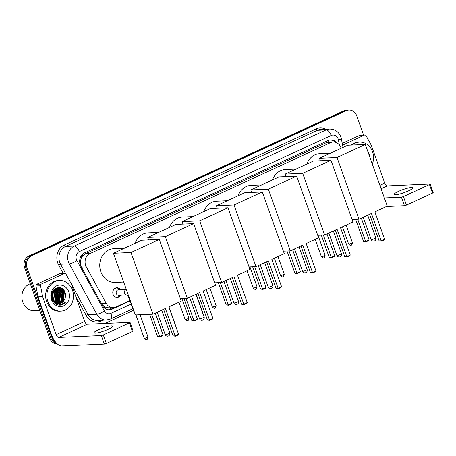 <?xml version="1.0" encoding="UTF-8"?>
<svg xmlns="http://www.w3.org/2000/svg" width="456" height="456" viewBox="0 0 456 456"><rect width="100%" height="100%" fill="white"/><g stroke="black" fill="none" stroke-linecap="round" stroke-linejoin="round"><path stroke-width="0.68" d="M120.669 295.226A4.908 4.258 -92.5 0 1 117.249 297.529A4.908 4.258 -92.5 0 1 113.099 294.439A4.908 4.258 -92.5 0 1 116.816 287.719A4.908 4.258 -92.5 0 1 120.424 289.708M341.151 148.268A9.205 7.98 87.5 0 0 340.991 147.778A9.205 7.98 87.5 0 0 333.205 141.987A9.205 7.98 87.5 0 0 330.566 142.631L90.009 253.547A9.205 7.98 87.5 0 0 86.315 266.937L106.162 303.246A9.205 7.98 87.5 0 0 113.31 307.606A9.205 7.98 87.5 0 0 115.944 306.962L129.949 300.51M81.202 258.387A9.205 7.98 -92.5 0 1 82.981 255.542L82.849 255.605A3.067 2.662 87.5 0 0 81.202 258.387L80.518 260.815L80.877 266.127M101.802 304.408L105.028 307.019L108.722 307.811L113.31 307.606M330.856 142.09A3.067 2.662 87.5 0 0 328.964 142.124L333.205 141.987M328.833 142.181L325.972 142.836L85.414 253.753L82.981 255.542M56.305 342.929A9.205 7.98 -92.5 0 1 52.069 337.919L27.103 267.797L25.878 267.854A9.205 7.98 -92.5 0 1 30.216 255.901L345.067 110.722A9.205 7.98 -92.5 0 1 347.706 110.078A9.205 7.98 -92.5 0 0 345.067 110.722L30.216 255.901A9.205 7.98 -92.5 0 0 25.878 267.854L50.85 337.976L25.878 267.854L24.658 267.906A9.205 7.98 -92.5 0 1 28.99 255.953L343.847 110.779A9.205 7.98 -92.5 0 1 346.486 110.135L348.931 110.027A9.205 7.98 -92.5 0 1 356.717 115.818L363.557 135.027M57.017 343.653A9.205 7.98 -92.5 0 1 50.85 337.976A9.205 7.98 -92.5 0 0 57.017 343.653M57.211 343.83A9.205 7.98 -92.5 0 1 49.624 338.027L24.658 267.906M337.03 142.916A9.205 7.98 87.5 0 0 330.765 139.884A9.205 7.98 87.5 0 0 328.126 140.528L84.611 252.812A9.205 7.98 87.5 0 0 80.917 266.201L102.355 305.429A9.205 7.98 87.5 0 0 109.503 309.789A9.205 7.98 87.5 0 0 112.142 309.139L130.08 300.869M330.155 139.941A9.205 7.98 -92.5 0 1 335.075 142.158M63.23 292.416A12.272 10.642 -92.5 0 1 63.709 297.546M63.355 299.632A12.272 10.642 -92.5 0 1 62.472 302.111M61.218 304.192A12.272 10.642 -92.5 0 1 60.939 304.551M60.847 304.665A12.272 10.642 -92.5 0 1 60.483 305.081M63.39 289.72A12.272 10.642 -92.5 0 1 64.188 291.521A12.272 10.642 -92.5 0 0 63.39 289.72M27.103 267.797A9.205 7.98 -92.5 0 1 31.435 255.844L346.292 110.671A9.205 7.98 -92.5 0 1 348.931 110.027M133.454 310.354L104.983 323.481M61.03 288.01A12.272 10.642 -92.5 0 1 62.597 290.649M114.952 307.333L110.916 309.197A9.205 7.98 -92.5 0 1 108.893 309.789M408.308 190.916A9.821 1.636 -19.6 0 0 412.669 187.838A9.821 1.636 -19.6 0 0 398.527 191.349A9.821 1.636 -19.6 0 0 394.166 194.427A9.821 1.636 -19.6 0 0 408.308 190.916M342.581 145.15L364.435 135.079L359.852 135.278A1.533 1.328 -92.5 0 1 360.291 135.17L364.874 134.97A1.533 1.328 87.5 0 0 364.435 135.079M342.245 143.395L359.852 135.278M430.156 184.064L433.2 192.614L432.516 193.093L429.472 184.543L429.94 184.007L387.304 185.894A3.067 1.442 65.2 0 1 384.761 183.112L371.304 145.327A1.533 1.328 87.5 0 0 371.201 145.088L366.065 135.694A1.533 1.328 87.5 0 0 364.874 134.97M406.444 205.114L404.449 205.719L401.405 197.169L403.4 196.565L406.444 205.114L432.516 193.093M386.454 206.517L404.449 205.719M403.4 196.565L429.472 184.543M401.405 197.169L384.357 197.921M352.283 145.025A15.344 13.298 -92.5 0 1 359.567 142.101A15.344 13.298 -92.5 0 1 372.546 151.757A15.344 13.298 -92.5 0 1 372.307 164.08M351.063 145.082A15.344 13.298 -92.5 0 1 358.348 142.152L359.567 142.101M367.667 151.05A10.739 9.308 -92.5 0 1 368.858 153.461A10.739 9.308 -92.5 0 1 369.48 156.129M306.837 164.086A16.878 14.632 -92.5 0 1 319.673 153.712L330.366 153.239M371.418 213.448L381.159 240.814L384.602 239.223L374.86 211.858L387.281 206.135L365.319 144.449L337.03 157.491L358.997 219.176L371.418 213.448M369.628 214.269L379.113 240.905L381.159 240.814L381.552 241.167L384.009 240.033L384.602 239.223M358.997 219.176L352.06 219.484M337.03 157.491L319.457 158.272L320.34 160.751M319.457 158.272L347.746 145.225L365.319 144.449M381.552 241.167L379.113 240.905M361.312 218.105L369.081 239.913L368.482 240.722L366.025 241.857L363.586 241.589L355.657 219.325M363.586 241.589L365.632 241.498L357.703 219.233M366.025 241.857L365.632 241.498L369.081 239.913M272.5 179.92A16.878 14.632 -92.5 0 1 285.336 169.546L296.029 169.073M337.081 229.282L346.822 256.642L350.265 255.058L340.524 227.692L352.944 221.964L330.982 160.284L302.693 173.326L324.655 235.011L337.081 229.282M335.291 230.103L344.776 256.734L346.822 256.642L347.21 257.002L349.672 255.867L350.265 255.058M324.655 235.011L317.718 235.313M302.693 173.326L285.12 174.101L286.003 176.586M285.12 174.101L313.403 161.059L330.982 160.284M347.21 257.002L344.776 256.734M326.975 233.939L334.738 255.742L334.145 256.557L331.683 257.691L329.249 257.423L321.32 235.153M329.249 257.423L331.295 257.332L323.367 235.068M331.683 257.691L331.295 257.332L334.738 255.742M238.163 195.755A16.878 14.632 -92.5 0 1 250.994 185.375L261.693 184.902M302.738 245.111L312.485 272.477L315.928 270.892L306.181 243.527L318.607 237.798L296.639 176.113L268.35 189.16L290.318 250.84L302.738 245.111M300.954 245.938L310.433 272.568L312.485 272.477L312.873 272.836L315.33 271.702L315.928 270.892M290.318 250.84L283.381 251.148M268.35 189.16L250.777 189.935L251.661 192.421M250.777 189.935L279.066 176.894L296.639 176.113M312.873 272.836L310.433 272.568M292.638 249.774L300.401 271.576L299.809 272.386L297.346 273.52L294.912 273.258L286.984 250.988M294.912 273.258L296.959 273.167L289.03 250.897M297.346 273.52L296.959 273.167L300.401 271.576M203.821 211.59A16.878 14.632 -92.5 0 1 216.657 201.21L227.35 200.737M268.402 260.946L278.143 288.312L281.586 286.721L271.844 259.361L284.265 253.633L262.303 191.947L234.013 204.989L255.981 266.674L268.402 260.946M266.612 261.772L276.097 288.403L278.143 288.312L278.536 288.671L280.993 287.536L281.586 286.721M255.981 266.674L249.044 266.982M234.013 204.989L216.44 205.77L217.324 208.249M216.44 205.77L244.73 192.728L262.303 191.947M278.536 288.671L276.097 288.403M258.295 265.603L266.065 287.411L265.466 288.22L263.009 289.355L260.57 289.087L252.641 266.823M260.57 289.087L262.616 288.996L254.687 266.731M263.009 289.355L262.616 288.996L266.065 287.411M169.484 227.419A16.878 14.632 -92.5 0 1 182.32 217.045L193.013 216.571M234.065 276.781L243.806 304.146L247.249 302.556L237.508 275.19L249.928 269.462L227.966 207.782L199.677 220.824L221.639 282.509L234.065 276.781M232.275 277.601L241.76 304.237L243.806 304.146L244.194 304.5L246.656 303.365L247.249 302.556M221.639 282.509L214.708 282.817M199.677 220.824L182.104 221.605L182.987 224.084M182.104 221.605L210.387 208.557L227.966 207.782M244.194 304.5L241.76 304.237M223.959 281.438L231.722 303.246L231.129 304.055L228.667 305.189L226.233 304.921L218.304 282.657M226.233 304.921L228.279 304.83L220.351 282.566M228.667 305.189L228.279 304.83L231.722 303.246M135.147 243.253A16.878 14.632 -92.5 0 1 147.978 232.879L158.677 232.406M199.722 292.615L209.469 319.975L212.912 318.391L203.165 291.025L215.591 285.296L193.623 223.617L165.334 236.658L187.302 298.338L199.722 292.615M197.938 293.436L207.417 320.066L209.469 319.975L209.857 320.334L212.319 319.2L212.912 318.391M187.302 298.338L180.365 298.646M165.334 236.658L147.761 237.433L148.645 239.919M147.761 237.433L176.05 224.392L193.623 223.617M209.857 320.334L207.417 320.066M189.622 297.272L197.385 319.075L196.792 319.89L194.33 321.024L191.896 320.756L183.967 298.486M191.896 320.756L193.942 320.665L186.014 298.401M194.33 321.024L193.942 320.665L197.385 319.075M123.673 282.053L115.134 282.429A16.878 14.632 -92.5 0 1 100.856 271.81A16.878 14.632 -92.5 0 1 113.641 248.708L124.334 248.235M165.385 308.444L175.127 335.81L178.57 334.225L168.828 306.859L181.249 301.131L159.286 239.446L130.997 252.493L152.965 314.173L165.385 308.444M163.596 309.271L173.08 335.901L175.127 335.81L175.52 336.169L177.977 335.035L178.57 334.225M152.965 314.173L135.386 314.953L113.424 253.268L141.713 240.226L159.286 239.446M130.997 252.493L113.424 253.268M175.52 336.169L173.08 335.901M155.279 313.107L163.048 334.909L162.45 335.719L159.993 336.853L157.554 336.591L149.625 314.321M157.554 336.591L159.6 336.5L151.671 314.23M159.993 336.853L159.6 336.5L163.048 334.909M108.214 329.283A9.821 1.636 -19.6 0 0 112.575 326.205A9.821 1.636 -19.6 0 0 98.433 329.716A9.821 1.636 -19.6 0 0 94.073 332.794A9.821 1.636 -19.6 0 0 108.214 329.283M41.342 284.054A1.533 1.328 87.5 0 0 40.55 285.787L42.607 296.599A1.533 1.328 87.5 0 0 42.676 296.856L38.093 297.055A1.533 1.328 -92.5 0 1 38.025 296.799L35.967 285.992A1.533 1.328 -92.5 0 1 36.754 284.253L41.342 284.054L64.342 273.446L59.759 273.651A1.533 1.328 -92.5 0 1 60.198 273.543L64.781 273.338A1.533 1.328 87.5 0 0 64.342 273.446M36.754 284.253L59.759 273.651M38.093 297.055L51.551 334.841A12.272 5.768 -114.8 0 0 61.72 345.973L104.356 344.086L101.312 335.536L58.676 337.423A3.067 1.442 65.2 0 1 56.134 334.641L42.676 296.856M130.063 322.432L133.106 330.982L132.422 331.466L129.379 322.911L129.846 322.381L87.21 324.267A3.067 1.442 65.2 0 1 84.668 321.486L71.21 283.7A1.533 1.328 87.5 0 0 71.107 283.461L65.972 274.067A1.533 1.328 87.5 0 0 64.781 273.338M101.312 335.536L103.307 334.938L106.351 343.488L132.422 331.466M106.351 343.488L104.356 344.086M103.307 334.938L129.379 322.911M39.832 310.519L34.479 310.758A13.811 11.97 -92.5 0 1 22.8 302.066A13.811 11.97 -92.5 0 1 30.295 283.735M47.851 301.467A15.344 13.298 -92.5 0 1 59.474 280.469A15.344 13.298 -92.5 0 1 72.453 290.124A15.344 13.298 -92.5 0 1 60.83 311.123A15.344 13.298 -92.5 0 1 47.851 301.467M60.83 311.123L59.611 311.18A15.344 13.298 -92.5 0 1 46.632 301.524A15.344 13.298 -92.5 0 1 58.254 280.525L59.474 280.469M60.089 305.138C62.261 304.939 64.074 303.913 65.533 302.077C62.044 304.956 58.516 304.996 54.948 302.203A7.672 6.652 -92.5 0 0 58.966 303.531A7.672 6.652 -92.5 0 0 64.205 300.128C65.556 297.888 65.881 295.482 65.168 292.912C62.261 282.401 48.062 289.246 52.087 299.142C53.648 303.075 56.316 305.07 60.089 305.138M68.765 291.829A10.739 9.308 -92.5 0 1 63.703 305.776A10.739 9.308 -92.5 0 1 51.545 299.769A10.739 9.308 -92.5 0 1 56.601 285.821A10.739 9.308 -92.5 0 1 68.765 291.829M58.1 303.502L62.352 300.686L63.481 293.088L58.465 288.323L57.484 288.243M54.446 302.904L56.966 303.588M58.288 303.519L62.734 300.669L63.863 293.071L58.847 288.306L57.673 288.226L52.953 291.127L52.332 298.708L54.948 302.203M57.342 303.371L60.825 300.755L61.953 293.157L56.721 288.357M57.53 303.417L61.207 300.738L62.335 293.14L56.914 288.317M56.578 303.132L59.297 300.823L60.426 293.225L55.968 288.585M56.772 303.206L59.679 300.806L60.808 293.208L56.156 288.517M55.814 302.778L57.769 300.892L58.898 293.288L55.222 288.939M56.008 302.875L58.151 300.875L59.28 293.271L55.41 288.842M55.045 302.277L56.236 300.96L57.37 293.356L54.475 289.435M55.239 302.413L56.618 300.943L57.752 293.339L54.663 289.298M54.247 301.61L54.709 301.028L55.843 293.425L53.74 290.113M54.452 301.798L55.09 301.011L56.225 293.407L53.922 289.925M53.443 300.703L54.315 293.493L53.016 291.036M53.643 300.96L54.697 293.476L53.192 290.774M52.617 299.364L52.788 293.561L52.309 292.393M52.828 299.763L53.17 293.544L52.48 291.994M51.961 297.517L51.819 294.245M57.673 288.226L53.893 289.617M56.533 288.334L55.957 288.306M56.721 288.3L55.529 288.329M56.145 288.295L55.455 288.374M55.774 288.534L55.33 288.443M55.963 288.471L55.427 288.391M51.978 298.8L55.991 303.04M58.852 303.531L64.205 300.128M52.354 298.76L52.098 292.991M55.598 301.741L56.698 292.832L55.216 289.993M57.125 301.672L58.225 292.763L56.743 289.925M58.653 301.61L59.753 292.695L58.271 289.856M61.714 301.473L62.808 292.564L61.326 289.725M60.682 288.973L58.773 287.508M58.471 305.024L60.266 304.272M63.241 301.405L64.336 292.495L61.446 288.203M52.235 298.441L52.007 293.316M55.051 302.271L56.504 292.843L54.663 289.56M56.578 302.203L58.032 292.775L56.191 289.492M58.106 302.134L59.559 292.706L57.718 289.423M61.161 302.003L62.62 292.57L60.773 289.292M60.266 288.756L58.562 287.508M58.374 305.001L60.089 304.272M62.689 301.935L64.148 292.501L60.933 287.97M59.958 305.144L65.533 302.077M119.797 289.737A4.606 3.99 87.5 0 0 116.525 288.038A4.606 3.99 87.5 0 0 113.196 290.443M126.306 289.452L118.44 289.799A2.764 2.394 87.5 0 0 116.348 293.578A2.764 2.394 87.5 0 0 118.685 295.317L126.745 294.958A2.764 2.394 87.5 0 1 124.602 293.214A2.764 2.394 87.5 0 1 125.765 289.697A2.764 2.394 87.5 0 1 126.318 289.48M134.566 312.634A2.764 0.462 160.4 0 1 134.241 312.554A2.764 0.462 160.4 0 1 134.229 312.537L129.299 298.686C127.743 295.733 126.871 294.479 126.677 294.924L126.933 294.952M137.74 314.845A1.995 0.331 160.4 0 1 136.247 315.199A1.995 0.331 160.4 0 1 135.974 315.142A1.995 0.331 160.4 0 1 135.968 315.13L144.199 338.249C146.843 340.957 146.536 338.916 146.912 339.389A1.995 0.935 -114.8 0 0 147.071 337.531A1.995 0.331 160.4 0 1 144.199 338.249M113.401 295.135A4.606 3.99 87.5 0 0 116.93 297.238A4.606 3.99 87.5 0 0 120.036 295.254M79.675 261.351A9.205 2.257 -28.7 0 0 80.518 260.815M328.964 142.124A9.205 4.326 -114.8 0 0 328.286 140.459M110.569 309.345A9.205 4.326 -114.8 0 0 110.141 307.749M104.025 307.629A9.205 2.257 -28.7 0 0 105.028 307.019M82.849 255.605A9.205 4.326 -114.8 0 0 82.371 254.391M325.972 142.836L330.566 142.631M101.283 303.462L106.162 303.246M81.436 267.153L86.315 266.937M85.414 253.753L90.009 253.547M28.99 255.953L31.435 255.844M343.847 110.779L346.292 110.671M49.624 338.027L52.069 337.919M339.367 144.888L338.42 139.924A6.139 5.318 87.5 0 0 338.141 138.898A6.139 5.318 87.5 0 0 331.193 135.466L79.31 251.604A6.139 5.318 87.5 0 0 76.42 259.572A6.139 5.318 87.5 0 0 76.847 260.53L104.373 310.889A6.139 5.318 87.5 0 0 110.894 313.363L131.191 304.01M104.373 310.889A6.139 1.505 -28.7 0 1 96.826 314.247L88.116 314.634A12.272 10.642 87.5 0 0 97.641 320.448L106.351 320.061A12.272 10.642 -92.5 0 1 96.826 314.247L69.301 263.887A12.272 10.642 -92.5 0 1 68.446 261.978A12.272 10.642 -92.5 0 1 74.225 246.04L326.108 129.897A12.272 10.642 -92.5 0 1 329.625 129.037L320.916 129.424A12.272 10.642 87.5 0 0 317.399 130.285L65.516 246.422A12.272 10.642 87.5 0 0 59.736 262.365A12.272 10.642 87.5 0 0 60.591 264.275L65.812 273.828M63.236 273.406L58.704 265.113A13.811 11.97 -92.5 0 1 64.245 245.032L316.122 128.894A1.533 0.718 -114.8 0 0 317.399 130.285L326.108 129.897A6.139 2.884 65.2 0 1 331.193 135.466M58.704 265.113A1.533 0.376 151.3 0 1 60.591 264.275L69.301 263.887A6.139 1.505 -28.7 0 0 76.847 260.53M316.122 128.894A13.811 11.97 -92.5 0 1 325.63 129.213M102.685 320.226L100.901 321.047A13.811 11.97 -92.5 0 1 86.23 315.472L75.611 296.047M79.31 251.604A6.139 2.884 65.2 0 0 74.225 246.04L65.516 246.422A1.533 0.718 -114.8 0 1 64.245 245.032M71.221 283.729L88.116 314.634A1.533 0.376 151.3 0 0 86.23 315.472M100.753 320.312A1.533 0.718 -114.8 0 0 100.901 321.047M110.894 313.363A6.139 2.884 65.2 0 1 110.409 319.075L132.873 308.718M338.42 139.924A6.139 0.507 -10.8 0 0 341.39 138.909L343.015 147.408M110.916 309.197L112.142 309.139M381.096 188.761L387.304 185.894M379.888 185.364L384.761 183.112M374.707 238.642A2.457 0.41 -19.6 0 0 375.801 237.872A2.457 2.457 0 0 1 374.513 240.928A2.457 2.457 0 0 1 371.173 239.52A2.457 0.41 -19.6 0 0 371.52 239.605A2.457 0.41 -19.6 0 0 374.707 238.642M340.37 254.476A2.457 0.41 -19.6 0 0 341.458 253.707A2.457 2.457 0 0 1 340.176 256.756A2.457 2.457 0 0 1 336.836 255.354A2.457 0.41 -19.6 0 0 337.178 255.44A2.457 0.41 -19.6 0 0 340.37 254.476M306.033 270.311A2.457 0.41 -19.6 0 0 307.122 269.542A2.457 2.457 0 0 1 305.839 272.591A2.457 2.457 0 0 1 302.499 271.189A2.457 0.41 -19.6 0 0 302.841 271.269A2.457 0.41 -19.6 0 0 306.033 270.311M271.69 286.14A2.457 0.41 -19.6 0 0 272.785 285.37A2.457 2.457 0 0 1 271.497 288.426A2.457 2.457 0 0 1 268.156 287.018A2.457 0.41 -19.6 0 0 268.504 287.103A2.457 0.41 -19.6 0 0 271.69 286.14M237.354 301.975A2.457 0.41 -19.6 0 0 238.442 301.205A2.457 2.457 0 0 1 237.16 304.26A2.457 2.457 0 0 1 233.82 302.852A2.457 0.41 -19.6 0 0 234.162 302.938A2.457 0.41 -19.6 0 0 237.354 301.975M203.017 317.809A2.457 0.41 -19.6 0 0 204.106 317.04A2.457 2.457 0 0 1 202.823 320.089A2.457 2.457 0 0 1 199.483 318.687A2.457 0.41 -19.6 0 0 199.825 318.767A2.457 0.41 -19.6 0 0 203.017 317.809M168.674 333.644A2.457 0.41 -19.6 0 0 169.769 332.874A2.457 2.457 0 0 1 168.481 335.924A2.457 2.457 0 0 1 165.14 334.522A2.457 0.41 -19.6 0 0 165.488 334.601A2.457 0.41 -19.6 0 0 168.674 333.644M58.676 337.423L87.21 324.267M56.134 334.641L84.668 321.486M38.025 296.799L42.607 296.599M40.55 285.787L35.967 285.992M63.817 294.565A12.272 10.642 -92.5 0 1 63.88 295.203M63.658 298.971A12.272 10.642 -92.5 0 1 62.717 301.912M61.075 304.568A12.272 10.642 -92.5 0 1 60.659 305.053M61.269 288.118A12.272 10.642 -92.5 0 1 62.974 291.179M351.148 245.18A1.995 0.935 -114.8 0 0 351.325 245.14C351.2 244.638 351.992 246.263 352.368 242.66A1.995 0.331 160.4 0 1 351.479 243.282A1.995 0.331 160.4 0 1 348.606 243.994L342.479 226.792M348.606 243.994C351.257 246.707 350.949 244.667 351.325 245.14A1.995 0.935 -114.8 0 0 351.479 243.282M335.046 250.333A1.995 0.331 160.4 0 1 334.983 250.281L328.856 233.073M323.891 257.748A1.995 0.935 -114.8 0 0 324.068 257.703C323.942 257.207 324.74 258.831 325.111 255.223A1.995 0.331 160.4 0 1 324.227 255.85A1.995 0.331 160.4 0 1 321.355 256.563L315.227 239.354M321.355 256.563C323.999 259.276 323.692 257.23 324.068 257.703A1.995 0.935 -114.8 0 0 324.227 255.85M283.011 276.598A1.995 0.935 -114.8 0 0 283.187 276.553C283.062 276.057 283.854 277.681 284.23 274.073A1.995 0.331 160.4 0 1 283.347 274.7A1.995 0.331 160.4 0 1 280.474 275.413L274.347 258.204M280.474 275.413C283.119 278.126 282.811 276.079 283.187 276.553A1.995 0.935 -114.8 0 0 283.347 274.7M255.759 289.161A1.995 0.935 -114.8 0 0 255.93 289.121C255.805 288.625 256.603 290.25 256.979 286.642A1.995 0.331 160.4 0 1 256.09 287.269A1.995 0.331 160.4 0 1 253.217 287.981L247.089 270.773M253.217 287.981C255.862 290.694 255.554 288.648 255.93 289.121A1.995 0.935 -114.8 0 0 256.09 287.269M214.873 308.011A1.995 0.935 -114.8 0 0 215.05 307.971C214.924 307.475 215.722 309.1 216.093 305.491A1.995 0.331 160.4 0 1 215.209 306.118A1.995 0.331 160.4 0 1 212.336 306.831L206.209 289.623M212.336 306.831C214.981 309.544 214.673 307.498 215.05 307.971A1.995 0.935 -114.8 0 0 215.209 306.118M202.567 312.713L202.47 311.773A1.995 0.331 160.4 0 1 202.31 311.995M187.621 320.579A1.995 0.935 -114.8 0 0 187.798 320.539C187.672 320.038 188.465 321.668 188.841 318.06A1.995 0.331 160.4 0 1 187.952 318.681A1.995 0.331 160.4 0 1 185.085 319.394L178.957 302.191M185.085 319.394C187.73 322.107 187.422 320.066 187.798 320.539A1.995 0.935 -114.8 0 0 187.952 318.681M175.326 325.105L175.212 324.341A1.995 0.331 160.4 0 1 175.115 324.512M161.692 331.107L161.584 330.623A1.995 0.331 160.4 0 1 161.555 330.72M146.741 339.429A1.995 0.935 -114.8 0 0 146.912 339.389C146.792 338.888 147.584 340.518 147.961 336.91A1.995 0.331 160.4 0 1 147.071 337.531M129.629 298.777A2.764 0.462 160.4 0 1 129.299 298.686M341.39 138.909L340.866 136.977C338.768 131.795 335.017 129.151 329.625 129.037M106.351 320.061L110.409 319.075M367.713 215.158L375.801 237.872M363.232 217.221L371.173 239.52M333.37 230.987L341.458 253.707M328.896 233.056L336.836 255.354M299.033 246.821L307.122 269.542M294.559 248.885L302.499 271.189M264.697 262.656L272.785 285.37M260.216 264.719L268.156 287.018M230.354 278.491L238.442 301.205M225.88 280.554L233.82 302.852M196.017 294.32L204.106 317.04M191.543 296.389L199.483 318.687M161.68 310.154L169.769 332.874M157.2 312.217L165.14 334.522M352.368 242.66L346.121 225.11M334.983 250.281L335.166 250.657M325.111 255.223L318.02 235.302M284.23 274.073L277.983 256.529M256.979 286.642L249.962 266.942M216.093 305.491L209.845 287.947M202.47 311.773L196.217 294.228M188.841 318.06L181.904 298.577M175.212 324.341L168.965 306.797M161.584 330.623L155.336 313.078M116.525 288.038L115.351 288.089M134.868 313.494L134.241 312.554M116.93 297.238L115.756 297.289M147.961 336.91L140.066 314.743"/></g></svg>
